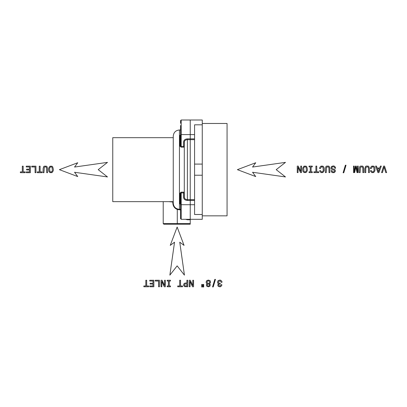 <?xml version="1.0" encoding="UTF-8"?>
<svg xmlns="http://www.w3.org/2000/svg" width="407" height="407" viewBox="0 0 407 407"><rect width="100%" height="100%" fill="white"/><g stroke="black" fill="none" stroke-linecap="round" stroke-linejoin="round"><path stroke-width="0.61" d="M194.577 199.654L190.237 199.654L190.237 204.716L181.191 204.716L181.191 192.913L180.571 193.534A0.621 0.366 0 0 0 179.95 193.167L181.191 192.145L184.269 192.145L183.669 192.913L183.669 197.629L184.29 197.212C184.457 198.687 185.49 199.501 187.388 199.654L190.237 199.654L190.237 139.662L190.237 224.206L163.833 224.206L163.212 223.591L177.284 223.591L177.284 209.468C174.445 208.242 172.96 206.054 172.833 202.895L172.833 202.02L168.63 201.643M194.577 120.004L202.264 120.004L190.237 120.004L190.237 134.595L181.191 134.595L181.191 120.004L190.237 120.004L190.237 139.662L187.388 139.662C185.49 139.815 184.457 140.629 184.29 142.099L183.669 141.687L183.669 146.403L184.29 147.288M180.571 216.01L180.571 213.792M180.571 207.346L180.571 204.406A0.621 0.534 0 0 0 179.95 203.871L179.95 193.167M180.571 193.534L180.571 218.691L181.191 219.312L202.264 219.312L202.264 120.004M180.571 125.519L180.571 145.782L181.191 146.403L183.669 146.403M180.571 134.183A0.621 0.417 180 0 0 181.191 134.595L181.191 147.166L179.95 146.149L179.95 135.439A0.621 0.534 180 0 0 180.55 135.038L179.95 135.439L180.571 134.905L180.571 131.97M181.191 120.004L180.571 120.625L180.571 123.306M180.571 144.139L180.571 135.027L180.571 144.139M180.571 195.172L180.571 196.932M180.571 129.986L179.451 129.986L179.451 209.33C175.687 208.964 173.621 206.898 173.255 203.134L172.833 202.895M177.483 208.877L177.284 209.468L179.451 209.824L179.451 209.33L180.571 209.33M173.255 201.429L172.833 202.02M179.95 146.149L180.571 145.782M180.912 204.472L179.95 203.871M173.255 201.643L112.754 201.643L112.754 137.673L173.255 137.673M173.255 203.134L173.255 136.182C173.621 132.417 175.687 130.352 179.451 129.986M184.29 197.212L184.29 142.099M202.264 123.474L227.06 123.474L227.06 215.837L202.264 215.837M194.577 204.716L190.237 204.716L190.237 219.312M194.577 134.595L190.237 134.595L190.237 139.662L194.577 139.662M194.577 219.312L202.264 219.312M202.264 124.817L194.577 124.817L194.577 214.499L202.264 214.499M382.448 172.614L384.081 167.068L385.76 172.614L386.65 172.614L384.549 166.097L383.613 166.097L381.557 172.614L382.448 172.614M381.288 166.097L380.423 166.097L379.736 168.01L377.141 168.01L376.455 166.097L375.575 166.097L377.955 172.614L378.912 172.614L381.288 166.097M378.434 171.673L379.436 168.803L377.431 168.803L378.434 171.673M371.27 168.513L372.196 166.814L373.316 166.875L373.794 167.379L374.109 170.482L373.321 171.825L372.252 171.907L371.362 170.645L370.472 170.645L370.752 171.535L371.906 172.629L373.697 172.548L374.944 170.813L374.944 167.888L374.455 166.809L373.697 166.142L371.83 166.097L370.629 167.409L370.37 168.513L371.27 168.513M369.383 168.569L368.839 166.565L368.147 166.087L366.147 166.087L365.455 166.565L364.901 168.569L364.901 172.604L365.771 172.604L365.771 168.523L366.112 167.155L367.76 166.814L368.447 167.715L368.523 172.604L369.383 172.604L369.383 168.569M363.736 168.569L363.192 166.565L362.5 166.087L360.5 166.087L359.808 166.565L359.254 168.569L359.254 172.604L360.129 172.604L360.465 167.155L362.113 166.814L362.8 167.715L362.876 172.604L363.736 172.604L363.736 168.569M358.196 166.097L357.473 166.097L357.473 172.003L356.252 166.097L355.448 166.097L354.238 172.003L354.238 166.097L353.505 166.097L353.505 172.604L354.65 172.604L355.85 166.865L357.041 172.604L358.196 172.604L358.196 166.097M346.021 165.222L345.375 165.222L343.106 172.782L343.762 172.782L346.021 165.222M334.747 168.244L335.602 168.244L335.414 167.246L334.223 166.076L333.247 165.914L331.557 166.478L331.1 167.124L331.069 168.747L332.102 169.571L334.167 170.202L334.523 170.971L334.193 171.713L333.302 172.003L332.366 171.657L331.964 170.66L331.11 170.66L331.7 172.217L332.392 172.629L334.178 172.629L335.256 171.627L335.404 170.838L334.925 169.658L331.914 168.371L331.903 167.389L332.636 166.778L333.847 166.809L334.646 167.592L334.747 168.244M329.863 168.569L329.319 166.565L328.622 166.087L326.628 166.087L325.931 166.565L325.376 168.569L325.376 172.604L326.251 172.604L326.587 167.155L328.24 166.814L328.922 167.715L328.998 172.604L329.863 172.604L329.863 168.569M320.457 168.513L321.382 166.814L322.497 166.875L322.975 167.379L323.295 170.482L322.507 171.825L321.438 171.907L320.548 170.645L319.658 170.645L319.938 171.535L321.092 172.629L322.883 172.548L324.13 170.813L324.13 167.888L323.641 166.809L322.883 166.142L321.016 166.097L319.816 167.409L319.556 168.513L320.457 168.513M316.758 166.097L315.898 166.097L315.898 171.815L313.924 171.815L313.924 172.604L318.737 172.604L318.737 171.815L316.758 171.815L316.758 166.097M311.111 166.88L312.311 166.88L312.311 166.097L309.05 166.097L309.05 166.88L310.251 166.88L310.251 171.815L309.05 171.815L309.05 172.604L312.311 172.604L312.311 171.815L311.111 171.815L311.111 166.88M307.448 169.348L306.792 166.809L306.028 166.142L304.049 166.142L302.803 167.888L302.625 169.348L303.012 171.393L304.049 172.548L306.039 172.548L307.275 170.813L307.448 169.348M306.44 170.482L306.13 167.379L305.652 166.875L304.426 166.875L303.637 168.213L303.948 171.306L304.426 171.825L305.652 171.825L306.44 170.482M301.526 166.097L300.748 166.097L300.748 171.428L298.255 166.097L297.252 166.097L297.252 172.604L298.041 172.604L298.041 167.267L300.503 172.604L301.526 172.604L301.526 166.097M53.393 169.434L52.737 166.89L51.974 166.224L49.995 166.224L48.748 167.969L48.57 169.434L48.957 171.479L49.995 172.629L51.984 172.629L53.22 170.894L53.393 169.434M52.386 170.569L52.081 167.465L51.603 166.956L50.371 166.956L49.583 168.3L49.893 171.393L50.371 171.907L51.603 171.907L52.386 170.569M47.578 168.656L47.034 166.646L46.337 166.168L44.343 166.168L43.646 166.646L43.096 168.656L43.096 172.685L43.966 172.685L44.302 167.236L45.335 166.789L46.388 167.236L46.713 172.685L47.578 172.685L47.578 168.656M40.12 166.178L39.26 166.178L39.26 171.896L37.286 171.896L37.286 172.685L42.099 172.685L42.099 171.896L40.12 171.896L40.12 166.178M35.948 166.178L31.766 166.178L31.766 166.967L35.083 166.967L35.083 172.685L35.948 172.685L35.948 166.178M30.367 166.178L26.241 166.178L26.241 166.967L29.502 166.967L29.502 169.17L26.597 169.17L26.597 169.948L29.502 169.948L29.502 171.896L26.313 171.896L26.313 172.685L30.367 172.685L30.367 166.178M23.184 166.178L22.319 166.178L22.319 171.896L20.35 171.896L20.35 172.685L25.163 172.685L25.163 171.896L23.184 171.896L23.184 166.178M276.221 169.658L285.49 162.373L252.554 167.048L255.733 162.749L237.393 169.658L255.733 176.567L252.554 172.268L285.49 176.943L276.221 169.658M98.219 169.658L107.489 162.373L74.552 167.048L77.732 162.749L59.391 169.658L77.732 176.567L74.552 172.268L107.489 176.943L98.219 169.658M222.013 282.295L221.861 281.334L220.726 280.225L219.805 280.067L218.101 280.637L217.46 282.137L217.745 283.14L218.534 283.74L217.704 285.053L218.249 286.34L219.805 286.808L220.65 286.66L221.718 285.592L221.861 284.717L221.026 284.651L220.314 285.948L218.915 285.77L218.701 284.559L219.317 284.061L220.218 284.015L220.218 283.272L219.17 283.206L218.467 282.616L218.747 281.191L220.34 280.947L221.149 282.295L222.013 282.295M215.466 279.38L214.82 279.38L212.546 286.94L213.202 286.94L215.466 279.38M209.519 283.76L210.531 282.672L210.45 281.283L210.017 280.637L208.353 280.067L206.705 280.637L206.115 282.117L206.385 283.135L207.194 283.76L206.553 284.295L206.339 285.129L206.883 286.33L208.353 286.808L209.839 286.33L210.333 284.671L209.519 283.76M209.61 282.636L209.61 281.603L208.918 280.937L207.804 280.937L207.107 281.603L207.107 282.636L207.804 283.257L208.918 283.257L209.61 282.636M209.417 285.47L209.417 284.635L208.832 284.096L207.885 284.091L207.305 284.635L207.305 285.47L207.885 285.984L208.832 285.984L209.417 285.47M203.703 286.996L203.703 284.447L203.068 284.447L203.068 286.996L203.703 286.996M202.345 286.996L202.345 284.447L201.714 284.447L201.714 286.996L202.345 286.996M193.554 280.255L192.776 280.255L192.776 285.592L190.283 280.255L189.28 280.255L189.28 286.762L190.069 286.762L190.069 281.425L192.531 286.762L193.554 286.762L193.554 280.255M187.749 280.255L186.889 280.255L186.889 283.002L184.966 283.048L183.699 284.015L183.659 285.694L184.656 286.64L187.749 286.762L187.749 280.255M185.17 285.907L186.889 285.963L186.889 283.796L184.778 284.015L184.513 285.404L185.17 285.907M180.555 280.255L179.696 280.255L179.696 285.973L177.727 285.973L177.727 286.762L182.534 286.762L182.534 285.973L180.555 285.973L180.555 280.255M169.266 281.039L170.467 281.039L170.467 280.255L167.201 280.255L167.201 281.039L168.401 281.039L168.401 285.973L167.201 285.973L167.201 286.762L170.467 286.762L170.467 285.973L169.266 285.973L169.266 281.039M165.323 280.255L164.545 280.255L164.545 285.592L162.052 280.255L161.05 280.255L161.05 286.762L161.838 286.762L161.838 281.425L164.301 286.762L165.323 286.762L165.323 280.255M159.447 280.255L155.26 280.255L155.26 281.039L158.582 281.039L158.582 286.762L159.447 286.762L159.447 280.255M153.866 280.255L149.735 280.255L149.735 281.039L153.001 281.039L153.001 283.247L150.097 283.247L150.097 284.025L153.001 284.025L153.001 285.973L149.812 285.973L149.812 286.762L153.866 286.762L153.866 280.255M146.678 280.255L145.818 280.255L145.818 285.973L143.849 285.973L143.849 286.762L148.657 286.762L148.657 285.973L146.678 285.973L146.678 280.255M177.147 265.868L184.432 275.137L179.757 242.201L184.056 245.38L177.147 227.04L170.238 245.38L174.537 242.201L169.861 275.137L177.147 265.868M177.284 224.206L177.284 223.591L190.237 223.591M180.571 205.133A0.621 0.417 180 0 1 181.191 204.716L181.191 219.312M183.669 197.629C183.872 199.328 185.109 200.264 187.388 200.442L194.577 200.442M181.191 192.145L181.191 192.913L183.669 192.913M187.388 200.442L187.388 138.868C185.109 139.052 183.872 139.988 183.669 141.687M194.577 138.868L187.388 138.868M187.388 219.312L187.388 219.765L185.607 219.312M190.237 219.765L187.388 219.765M181.191 147.166L184.269 147.166M180.571 209.824L179.451 209.824M194.577 175.229L202.264 175.229M194.577 164.087L202.264 164.087M163.212 201.643L163.212 223.591M180.571 204.406L180.983 204.4"/></g></svg>

